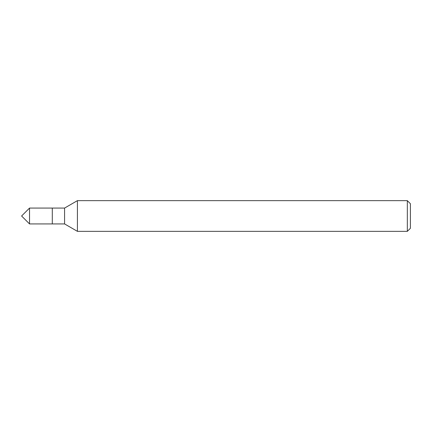 <?xml version="1.0" encoding="UTF-8"?>
<svg xmlns="http://www.w3.org/2000/svg" width="432" height="432" viewBox="0 0 432 432"><rect width="100%" height="100%" fill="white"/><g stroke="black" fill="none" stroke-linecap="round" stroke-linejoin="round"><path stroke-width="0.65" d="M407.333 231.347L410.4 228.28L410.4 203.72L407.333 200.653L77.42 200.653L77.42 231.347L407.333 231.347L407.333 200.653M77.42 231.347L64.573 223.927L64.573 208.073L77.42 200.653M64.573 208.073L29.527 208.073L29.527 223.927L52.294 223.927L52.294 208.073L52.294 223.927L64.573 223.927M29.527 223.927L21.6 216L29.527 208.073"/></g></svg>
